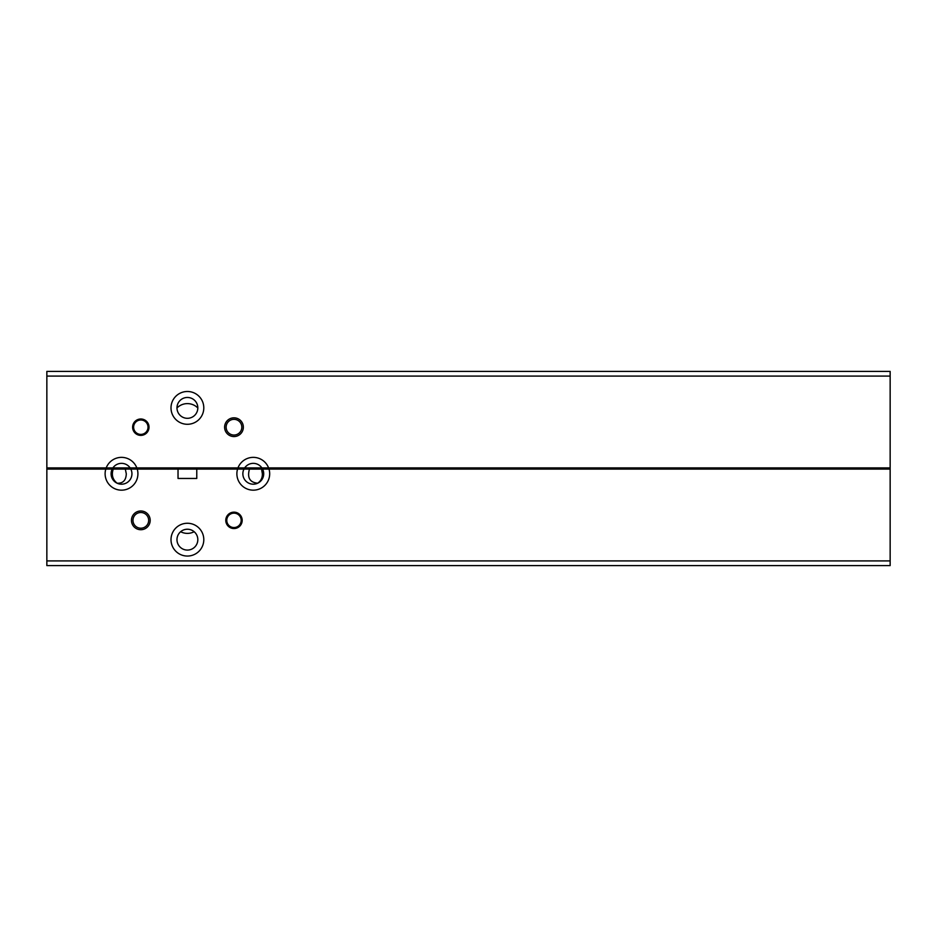 <?xml version="1.0" encoding="UTF-8"?>
<svg xmlns="http://www.w3.org/2000/svg" width="937" height="937" viewBox="0 0 937 937"><rect width="100%" height="100%" fill="white"/><g stroke="black" fill="none" stroke-linecap="round" stroke-linejoin="round"><path stroke-width="1.41" d="M171.002 407.888A16.397 16.397 0 0 0 187.4 424.285A16.397 16.397 0 0 0 203.797 407.888A16.397 16.397 0 0 0 187.4 391.49A16.397 16.397 0 0 0 171.002 407.888M224.611 427.19A9.37 9.37 0 0 0 233.981 436.56A9.37 9.37 0 0 0 243.351 427.19A9.37 9.37 0 0 0 233.981 417.82A9.37 9.37 0 0 0 224.611 427.19M226.133 427.19A7.847 7.847 0 0 0 233.981 435.037A7.847 7.847 0 0 0 241.828 427.19A7.847 7.847 0 0 0 233.981 419.343A7.847 7.847 0 0 0 226.133 427.19M132.621 427.19A8.199 8.199 0 0 0 140.819 435.389A8.199 8.199 0 0 0 149.018 427.19A8.199 8.199 0 0 0 140.819 418.991A8.199 8.199 0 0 0 132.621 427.19M133.616 427.19A7.203 7.203 0 0 0 140.819 434.393A7.203 7.203 0 0 0 148.023 427.19A7.203 7.203 0 0 0 140.819 419.987A7.203 7.203 0 0 0 133.616 427.19M197.824 407.888A10.424 10.424 0 0 1 187.4 418.312A10.424 10.424 0 0 1 176.976 407.888A10.424 10.424 0 0 1 187.4 397.464A10.424 10.424 0 0 1 197.824 407.888M46.85 376.088L46.85 467.914L106.197 467.914A16.397 16.397 0 0 0 105.799 469.086L46.85 469.086L46.85 565.597L890.15 565.597L890.15 469.086L264.995 469.086L264.995 467.914L268.603 467.914A16.397 16.397 0 0 0 237.963 467.914L241.57 467.914L241.57 469.086L237.565 469.086A16.397 16.397 0 0 0 253.283 490.168A16.397 16.397 0 0 0 269.001 469.086L262.594 469.086A10.424 10.424 0 0 1 253.283 484.195A10.424 10.424 0 0 1 243.971 469.086L196.77 469.086L196.77 478.456L178.03 478.456L178.03 469.086L133.23 469.086L133.23 467.914L136.837 467.914A16.397 16.397 0 0 0 106.197 467.914L109.805 467.914L109.805 469.086L105.799 469.086A16.397 16.397 0 0 0 121.517 490.168A16.397 16.397 0 0 0 137.235 469.086L130.829 469.086A10.424 10.424 0 0 1 121.517 484.195A10.424 10.424 0 0 1 112.206 469.086L46.85 469.086L46.85 467.914L890.15 467.914L890.15 371.403L46.85 371.403L46.85 376.088L890.15 376.088M244.662 467.914A10.424 10.424 0 0 1 261.903 467.914L244.662 467.914L243.971 469.086L249.476 469.086C247.052 477.694 249.792 482.403 257.675 483.223C260.919 480.974 262.489 477.823 262.36 473.771L261.564 469.086M113.236 469.086L112.206 469.086L113.236 469.086C111.316 474.848 112.604 479.557 117.125 483.223C123.028 483.469 126.073 480.318 126.284 473.771L125.324 469.086L130.829 469.086L112.206 469.086L112.897 467.914A10.424 10.424 0 0 1 130.138 467.914L112.897 467.914A10.424 10.424 0 0 0 112.745 468.137M176.976 407.97A14.641 14.641 0 0 1 197.824 407.97M194.17 531.724A14.641 14.641 0 0 1 180.63 531.724M187.4 523.256A16.397 16.397 0 0 0 171.002 539.653A16.397 16.397 0 0 0 187.4 556.051A16.397 16.397 0 0 0 203.797 539.653A16.397 16.397 0 0 0 187.4 523.256M140.819 528.199A7.847 7.847 0 0 0 148.667 520.351A7.847 7.847 0 0 0 140.819 512.504A7.847 7.847 0 0 0 132.972 520.351A7.847 7.847 0 0 0 140.819 528.199M131.449 520.351A9.37 9.37 0 0 0 140.819 529.721A9.37 9.37 0 0 0 150.189 520.351A9.37 9.37 0 0 0 140.819 510.981A9.37 9.37 0 0 0 131.449 520.351M233.981 527.554A7.203 7.203 0 0 0 241.184 520.351A7.203 7.203 0 0 0 233.981 513.148A7.203 7.203 0 0 0 226.777 520.351A7.203 7.203 0 0 0 233.981 527.554M225.782 520.351A8.199 8.199 0 0 0 233.981 528.55A8.199 8.199 0 0 0 242.179 520.351A8.199 8.199 0 0 0 233.981 512.152A8.199 8.199 0 0 0 225.782 520.351M187.4 550.078A10.424 10.424 0 0 1 176.976 539.653A10.424 10.424 0 0 1 187.4 529.229A10.424 10.424 0 0 1 197.824 539.653A10.424 10.424 0 0 1 187.4 550.078M890.15 560.912L46.85 560.912M268.603 467.914L890.15 467.914L890.15 469.086L269.001 469.086A16.397 16.397 0 0 0 268.603 467.914M136.837 467.914L237.963 467.914A16.397 16.397 0 0 0 237.565 469.086L137.235 469.086A16.397 16.397 0 0 0 136.837 467.914M244.1 468.84A10.424 10.424 0 0 0 243.971 469.086L262.594 469.086L261.903 467.914M130.829 469.086L130.138 467.914"/></g></svg>
